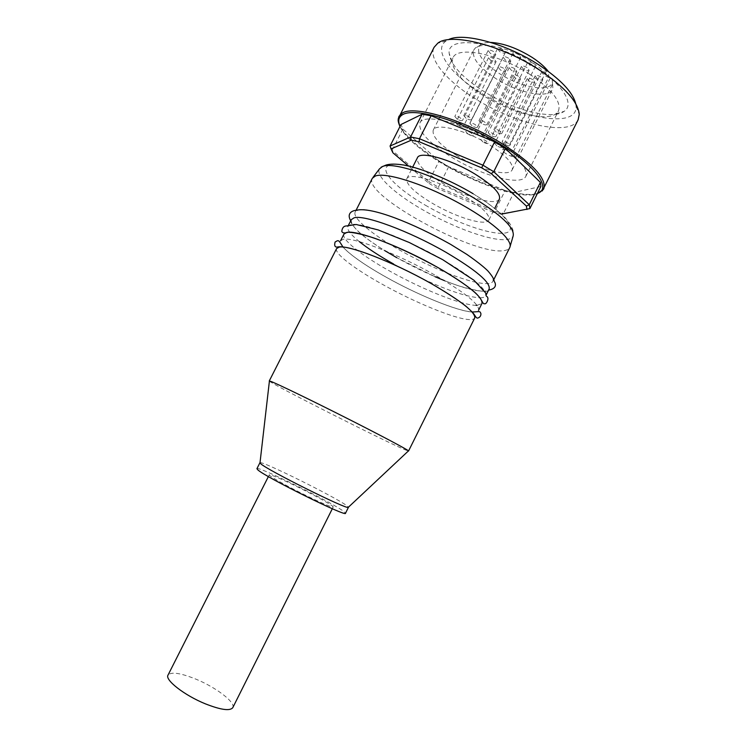 <?xml version="1.0" encoding="UTF-8"?>
<svg xmlns="http://www.w3.org/2000/svg" width="747" height="747" viewBox="0 0 747 747"><rect width="100%" height="100%" fill="white"/><g stroke="black" fill="none" stroke-linecap="round" stroke-linejoin="round"><path stroke-width="0.56" stroke-dasharray="3.73 2.8" d="M260.012 462.692C262.085 460.778 334.805 496.802 346.627 505.542L348.457 507.166M256.912 468.696C256.912 465.306 331.743 502.189 343.695 511.406L345.488 513.245M269.406 381.157C272.618 384.63 381.782 439.862 404.37 449.489L408.32 451.02M336.598 248.564C333.928 253.345 354.984 269.237 383.164 284.756C415.379 302.694 454.764 318.894 469.041 319.557C472.179 319.735 474.065 319.221 474.7 318.026M434.67 274.952C397.656 253.84 352.388 236.575 343.097 239.329L340.52 240.842C337.728 245.866 358.672 261.973 386.806 277.539C418.964 295.532 458.406 311.574 472.814 311.975C475.979 312.097 477.893 311.527 478.556 310.276C479.723 304.44 465.101 292.665 434.67 274.952M477.034 305.355L481.927 303.497M480.06 297.792C483.169 297.782 485.074 297.101 485.774 295.756C487.175 289.462 472.72 277.38 442.411 259.517C405.528 238.246 360.101 221.392 350.539 224.679L347.869 226.397C346.701 229.413 350.511 234.483 359.307 241.617M423.073 279.07C448.76 290.854 467.687 297.091 479.873 297.792L479.994 297.792M444.344 280.583C461.777 287.492 474.718 291.031 483.16 291.181C486.4 291.153 488.398 290.415 489.145 288.996M372.267 178.421C362.36 194.743 473.15 255.241 503.31 250.693C506.69 250.357 508.838 249.321 509.743 247.565M447.658 273.225C465.26 280.144 478.341 283.617 486.923 283.636C490.181 283.543 492.208 282.758 492.983 281.264C494.607 274.522 480.321 262.132 450.133 244.11C413.38 222.681 367.795 206.237 357.981 210.056L355.208 211.971C351.949 217.9 372.445 234.773 400.429 250.516C416.116 259.349 431.841 266.912 447.612 273.206M488.566 290.144C487.772 292.656 478.061 291.311 459.452 286.11C439.684 279.425 418.806 269.956 396.797 257.715L435.034 276.717M393.622 264.018L422.755 278.92M343.947 234.1C341.052 239.329 361.884 255.614 389.99 271.226C422.111 289.276 461.599 305.187 476.11 305.355M293.748 485.036C278.958 477.931 270.787 474.532 269.256 474.84C267.912 475.55 289.248 487.446 309.23 497.063C323.983 504.122 331.976 507.428 333.19 506.998C334.217 506.092 313.002 494.327 293.748 485.036M232.775 707.67C235.921 702.535 216.06 687.399 195.975 679.172C180.513 672.954 171.194 671.6 168.019 675.101M529.53 74.13C551.968 89.369 561.604 101.629 558.448 110.911L555.899 113.833C545.431 121.892 509.762 112.433 483.206 95.532C463.784 83.066 453.429 71.768 452.112 61.637L452.934 57.846C457.276 45.679 498.417 53.719 529.53 74.13M495.186 142.593C518.016 157.309 528.25 168.523 525.879 176.227C521.471 186.498 481.936 175.816 452 157.44C428.787 142.994 418.096 131.491 419.926 122.928C423.194 112.844 463.57 122.788 495.186 142.593M535.328 66.875C562.921 84.392 574.929 104.543 564.172 111.322C552.266 120.304 512.872 109.912 483.617 91.255C462.206 77.492 450.73 64.905 449.199 53.495C446.473 34.754 496.438 41.15 535.328 66.875M575.75 103.786L576.068 106.289C577.599 128.829 521.247 118.95 480.61 92.675C450.348 74.084 432.644 49.816 446.146 40.945L448.34 39.703M578.15 119.744C570.288 136.906 515.598 124.432 475.727 98.987C447.07 81.348 427.928 58.957 434.1 47.294M429.039 183.417L437.63 188.477L438.377 187.189L428.778 181.521L429.039 183.417L408.506 166.011M501.517 214.1L503.497 213.39L494.794 211.28L438.377 187.189L448.676 166.749L439.115 161.035L402.913 129.072L400.999 124.506M457.024 155.712C439.759 144.918 431.831 136.384 433.251 130.09C435.79 122.564 465.783 130.043 489.182 144.657C506.233 155.6 513.908 163.985 512.19 169.793C509.015 177.422 479.49 169.541 457.024 155.712M552.575 84.094L552.855 87.763L552.285 89.547C548.111 99.192 517.951 92.908 495.877 78.584C478.939 67.379 471.562 57.864 473.757 50.058L474.859 48.536C480.9 41.132 509.585 47.472 530.912 61.525C538.858 66.698 544.824 71.871 548.802 77.034L548.391 71.497L546.421 70.974C544.021 70.386 542.537 70.535 541.977 71.423C542.005 73.916 544.75 76.138 550.222 78.08L552.164 78.603L552.575 84.094L515.822 157.617L511.163 156.16C505.738 154.069 502.908 151.977 502.666 149.886C503.133 149.185 504.542 149.185 506.914 149.886L511.62 151.342L548.802 77.034M552.164 78.603L552.369 81.815C551.267 93.03 521.219 87.838 499.304 73.505C482.02 61.88 475.559 52.505 479.919 45.38C481.983 43.326 485.587 42.346 490.732 42.42M504.328 144.143L502.152 141.669C503.03 141.015 504.879 141.463 507.708 143.013L509.874 145.478C508.987 146.141 507.138 145.693 504.328 144.143M540.809 76.932C538.008 75.363 536.122 74.999 535.151 75.839L537.196 78.538C539.988 80.106 541.874 80.461 542.845 79.621L540.809 76.932M496.876 145.861L494.71 143.433C495.56 142.798 497.371 143.247 500.145 144.769L502.311 147.196C501.452 147.831 499.64 147.383 496.876 145.861M532.807 79.63C530.053 78.09 528.204 77.725 527.27 78.538L529.306 81.19C532.051 82.73 533.89 83.094 534.833 82.282L532.807 79.63M482.898 141.949L480.704 139.512C481.535 138.895 483.309 139.334 486.036 140.838L488.221 143.275C487.389 143.891 485.615 143.452 482.898 141.949M518.483 76.259C515.775 74.737 513.964 74.373 513.049 75.167L515.122 77.828C517.82 79.35 519.623 79.705 520.538 78.911L518.483 76.259M468.005 134.058L465.764 131.565C466.576 130.949 468.332 131.388 471.04 132.882L473.271 135.366C472.459 135.982 470.703 135.543 468.005 134.058M503.581 68.266C500.901 66.754 499.108 66.399 498.212 67.183L500.322 69.901C503.002 71.404 504.785 71.759 505.691 70.974L503.581 68.266M496.185 132.079L493.944 129.502C494.841 128.82 496.708 129.259 499.575 130.837L501.807 133.414C500.91 134.105 499.043 133.657 496.185 132.079M533.405 63.42C530.566 61.824 528.661 61.469 527.671 62.346L529.782 65.166C532.611 66.754 534.516 67.109 535.506 66.231L533.405 63.42M458.042 125.263L455.745 122.704C456.557 122.078 458.322 122.517 461.039 124.011L463.327 126.57C462.505 127.195 460.75 126.766 458.042 125.263M493.954 58.78C491.265 57.258 489.462 56.903 488.566 57.706L490.732 60.498C493.412 62.01 495.205 62.365 496.111 61.571L493.954 58.78M457.155 119.1L454.83 116.476C455.651 115.822 457.444 116.261 460.199 117.783L462.514 120.407C461.683 121.061 459.9 120.622 457.155 119.1M493.618 51.58C490.891 50.04 489.07 49.685 488.155 50.507L490.349 53.382C493.067 54.914 494.878 55.269 495.803 54.447L493.618 51.58M466.091 118.259L463.756 115.598C464.606 114.926 466.436 115.365 469.237 116.915L471.562 119.576C470.703 120.239 468.883 119.8 466.091 118.259M503.086 49.788C500.313 48.219 498.454 47.864 497.511 48.714L499.696 51.627C502.47 53.186 504.318 53.541 505.271 52.682L503.086 49.788M481.301 123.292L479.004 120.65C479.882 119.959 481.74 120.407 484.588 121.976L486.876 124.618C485.998 125.3 484.14 124.861 481.301 123.292M518.605 54.372C515.785 52.776 513.889 52.421 512.918 53.298L515.075 56.184C517.886 57.771 519.772 58.126 520.752 57.248L518.605 54.372M478.715 135.207L476.493 132.705C477.324 132.07 479.116 132.508 481.871 134.03L484.093 136.533C483.253 137.168 481.46 136.72 478.715 135.207M514.739 68.668C512.003 67.137 510.182 66.782 509.258 67.594L511.359 70.321C514.076 71.852 515.906 72.207 516.831 71.404L514.739 68.668M472.104 125.879L469.826 123.283C470.666 122.629 472.477 123.068 475.26 124.609L477.538 127.195C476.689 127.849 474.877 127.41 472.104 125.879M508.679 58.247C505.924 56.688 504.085 56.333 503.142 57.174L505.299 59.993C508.044 61.543 509.884 61.898 510.827 61.067L508.679 58.247M490.415 135.151L488.183 132.621C489.052 131.958 490.891 132.406 493.702 133.956L495.924 136.486C495.046 137.14 493.216 136.701 490.415 135.151M527.037 67.566C524.245 65.997 522.377 65.633 521.415 66.483L523.516 69.247C526.29 70.806 528.166 71.17 529.128 70.321L527.037 67.566M464.018 195.817C439.46 181.007 408.814 172.146 406.816 178.71C405.864 184.257 414.436 192.493 432.55 203.408C456.072 217.405 486.26 226.612 488.911 220.001C490.228 214.921 481.927 206.863 464.018 195.817M499.398 199.01C496.475 206.172 466.109 197.404 442.691 183.267C424.669 172.24 416.247 163.742 417.414 157.776M515.822 157.617L511.62 151.342M540.884 186.489L513.927 192.483L503.497 213.39L529.884 208.6M513.927 192.483L505.168 190.522L494.794 211.28L493.309 212.279L501.078 214.174M493.309 212.279L437.63 188.477M392.866 152.761L392.1 150.362L428.778 181.521L439.115 161.035M402.913 129.072L392.1 150.362L390.065 146.02M505.168 190.522L448.676 166.749M351.295 219.665C350.259 225.706 361.408 236.024 384.752 250.618M473.028 193.65L486.885 202.53C495.373 208.824 501.153 213.549 504.206 216.714C509.155 222.298 511.798 226.126 512.134 228.19C513.329 230.459 513.665 233.092 513.124 236.089C512.255 237.957 510.126 239.105 506.727 239.516C491.638 241.58 452.682 227.359 421.794 209.253C394.556 193.538 375.246 175.862 379.467 168.869L381.147 167.179M425.276 205.164C454.241 222.083 490.079 235.044 504.384 233.129C519.137 231.514 505.868 213.24 472.888 193.669C440.067 174.042 399.43 160.652 389.028 165.264C378.103 169.56 396.181 188.291 425.276 205.164M542.322 190.915L536.075 193.837C518.67 197.712 476.259 183.332 443.242 163.378C416.378 147.42 396.834 128.643 398.319 118.493M400.065 126.346C411.027 153.957 505.682 201.671 534.759 194.248L537.401 193.492M550.222 78.08L511.163 156.16M546.421 70.974L506.914 149.886M493.748 279.723L492.983 281.264M472.057 312.013C457.481 311.125 418.367 295.261 386.787 277.539C365.134 265.39 350.539 255.241 343.004 247.098M510.117 246.389L509.809 247.434M269.256 474.84L268.378 476.577M525.879 176.227L558.448 110.911M555.899 113.833L564.172 111.322M576.068 106.289L579.242 114.384M399.972 126.542C415.93 157.962 505.952 200.635 535.039 194.36L537.242 193.8M433.251 130.09L473.757 50.058M479.919 45.38L474.859 48.536M535.151 75.839L502.152 141.669M527.27 78.538L494.71 143.433M513.049 75.167L480.704 139.512M498.212 67.183L465.764 131.565M527.671 62.346L493.944 129.502M488.566 57.706L455.745 122.704M488.155 50.507L454.83 116.476M497.511 48.714L463.756 115.598M512.918 53.298L479.004 120.65M509.258 67.594L476.493 132.705M503.142 57.174L469.826 123.283M521.415 66.483L488.183 132.621M406.816 178.71L412.708 167.076M488.911 220.001L494.738 208.338M529.128 70.321L495.924 136.486M510.827 61.067L477.538 127.195M516.831 71.404L484.093 136.533M520.752 57.248L486.876 124.618M505.271 52.682L471.562 119.576M495.803 54.447L462.514 120.407M496.111 61.571L463.327 126.57M535.506 66.231L501.807 133.414M505.691 70.974L473.271 135.366M520.538 78.911L488.221 143.275M534.833 82.282L502.311 147.196M542.845 79.621L509.874 145.478M541.977 71.423L502.666 149.886M552.369 81.815L552.855 87.763M512.19 169.793L552.285 89.547M446.146 40.945L437.751 43.223M452.112 61.637L449.199 53.495M419.926 122.928L452.934 57.846M333.19 506.998L332.322 508.735M372.986 177.422L372.333 178.29M350.707 220.804C349.811 222.438 357.58 231.99 365.143 237.229C373.621 243.746 384.163 250.572 396.797 257.715M355.983 210.43L355.208 211.971"/><path stroke-width="1.12" d="M348.457 507.166L348.214 507.4C346.076 509.286 267.856 470.321 260.824 463.84L260.012 462.692M348.457 507.297L345.488 513.245C347.327 517.624 265.148 476.978 257.79 469.835L256.912 468.696L259.909 462.767M408.32 451.02L408.478 450.871C407.33 449.489 379.784 434.875 344.993 417.312C310.229 399.748 277.426 383.902 270.862 381.409L269.406 381.157M408.553 451.011L474.7 318.026C475.746 312.433 461.03 300.826 430.543 283.197C393.454 262.169 348.27 244.68 339.119 247.154L336.598 248.564L269.265 380.961M478.556 310.276L481.927 303.497C483.206 297.446 468.658 285.531 438.284 267.743C401.335 246.557 355.992 229.488 346.571 232.494L343.947 234.1L340.52 240.842M476.11 305.355L477.034 305.355M485.97 295.364L489.145 288.996C490.648 282.487 476.269 270.265 446.015 252.318C409.188 230.972 363.696 214.314 354.013 217.853L351.295 219.665L348.074 225.996M493.748 279.723L509.809 247.434C513.572 240.263 490.284 219.721 455.763 201.382C421.317 182.987 385.172 171.997 375.274 176.049L372.333 178.29L355.983 210.43M435.034 276.717L444.344 280.583M268.378 476.577L168.019 675.101C164.611 679.863 184.481 695.401 205.378 703.842C220.869 709.911 230.001 711.191 232.775 707.67L332.322 508.735M448.34 39.703C462.71 31.944 506.513 43.625 539.157 65.073C560.698 79.434 572.893 92.339 575.75 103.786M398.319 118.493L434.1 47.294L437.751 43.223C450.618 32.466 501.209 44.895 539.035 69.742C564.685 86.941 578.085 101.825 579.242 114.384L578.15 119.744L542.322 190.915M491.293 173.64L481.656 167.823L482.945 165.19L493.739 171.717L491.293 173.64L526.374 206.06L529.278 204.734L493.739 171.717L505.42 148.401L540.398 182.38L540.884 186.489L529.884 208.6L501.517 214.1M490.732 42.42C503.319 43.149 517.083 48.116 532.023 57.323C539.166 61.982 544.591 66.66 548.298 71.376M412.708 167.076L417.414 157.776C419.674 150.689 450.516 159.074 474.952 174.032C492.768 185.209 500.91 193.538 499.398 199.01L494.738 208.338M526.943 209.496L526.374 206.06M419.244 141.762L411.289 140.193L410.551 137L422.12 114.207L431.122 115.757L494.673 141.809L482.945 165.19L419.478 138.737L419.244 141.762L481.656 167.823M431.122 115.757L419.478 138.737L410.551 137L390.065 146.02L391.055 148.896L411.289 140.193M391.055 148.896L392.866 152.761L408.506 166.011M390.065 146.02L400.999 124.506L422.12 114.207M540.398 182.38L529.278 204.734L529.884 208.6M494.673 141.809L505.42 148.401M359.307 241.617C368.038 248.592 379.476 256.053 393.622 264.018M384.752 250.618L396.806 257.715M372.986 177.422L379.467 168.869L382.408 166.562C392.81 161.333 437.527 176.115 472.851 197.376C501.62 215.192 515.047 228.087 513.124 236.089L510.117 246.389M399.972 126.542C397.133 119.744 398.3 119.333 398.991 116.289L402.512 112.956C414.501 105.215 463.887 119.781 502.012 143.611C533.087 163.714 546.981 178.869 543.695 189.066L537.242 193.8M537.401 193.492C552.136 188.561 535.599 165.236 497.932 142.892C460.413 120.454 415.071 107.475 402.941 114.478C398.562 116.877 397.6 120.837 400.065 126.346M259.975 463.028L269.424 380.942M450.6 244.353L466.903 254.428C476.558 261.161 483.514 266.623 487.763 270.806C495.466 279.63 493.16 280.078 494.981 282.637C496.428 286.549 494.29 289.052 488.566 290.144M442.85 259.769L473.981 280.274L485.765 293.085C485.849 295.289 486.241 296.438 486.941 296.55C489.612 298.398 486.073 304.617 484.812 303.721C481.918 304.487 483.225 298.977 472.692 290.536C464.326 283.748 452.859 276.147 438.302 267.743C416.032 255.455 394.846 245.632 374.761 238.274C363.089 234.474 354.218 232.457 348.158 232.214C344.47 233.419 342.35 233.111 341.79 231.309C342.238 227.704 343.844 225.921 346.608 225.949L356.179 224.502L378.159 229.917L409.328 242.532L442.411 259.517M343.004 247.098C338.288 239.189 338.512 240.086 335.086 242.037C334.18 245.502 334.861 247.182 337.149 247.089C347.15 244.148 391.839 261.469 430.58 283.188C445.8 292.068 457.509 299.678 465.708 306.018C470.451 310.145 473.458 313.226 474.737 315.262C475.979 317.503 477.025 318.427 477.875 318.026C480.004 317.288 481.012 315.822 480.909 313.619C479.742 310.789 480.19 311.695 472.057 312.013M473.028 193.65C449.937 179.915 421.653 168.29 404.006 165.059C395.966 163.808 389.953 163.817 385.966 165.078L381.147 167.179M450.161 244.11C413.502 223.456 371.362 206.424 356.394 210.28C352.64 210.495 346.253 213.044 350.707 220.804M348.214 507.4L408.478 450.871"/></g></svg>

